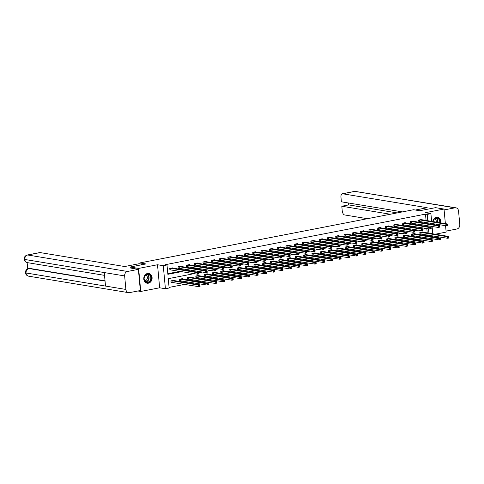 <?xml version="1.0" encoding="UTF-8"?>
<svg xmlns="http://www.w3.org/2000/svg" width="484" height="484" viewBox="0 0 484 484"><rect width="100%" height="100%" fill="white"/><g stroke="black" fill="none" stroke-linecap="round" stroke-linejoin="round"><path stroke-width="0.73" d="M148.382 283.194A4.943 4.15 99.4 0 0 152.103 278.27A4.943 4.15 99.4 0 0 148.739 273.46A4.943 4.15 99.4 0 0 147.481 273.484A4.943 4.15 99.4 0 0 143.766 278.403A4.943 4.15 99.4 0 0 147.13 283.213A4.943 4.15 99.4 0 0 148.382 283.194M439.411 225.889A4.943 4.15 99.4 0 0 440.246 224.8M440.93 222.9A4.943 4.15 99.4 0 0 437.651 217.304A4.943 4.15 99.4 0 0 436.393 217.322A4.943 4.15 99.4 0 0 432.744 221.551M194.151 273.648L168.269 278.681L169.134 288.016L165.413 288.742L163.277 265.704L166.998 264.978L167.863 274.319L181.796 271.609M137.94 290.993L140.759 291.459L159.641 287.792L165.413 288.742M435.219 234.226L446.157 232.096L445.564 225.677M432.968 235.865L433.047 236.718L432.696 236.791M169.079 287.417L184.785 284.368M190.381 283.279L193.08 282.753M198.676 281.664L201.38 281.143M206.977 280.054L209.675 279.528M215.271 278.439L217.975 277.913M223.572 276.83L226.27 276.303M231.866 275.214L234.571 274.688M240.167 273.605L242.865 273.079M248.461 271.99L251.16 271.464M256.756 270.374L259.46 269.854M265.057 268.765L267.755 268.239M273.351 267.15L276.055 266.623M281.652 265.541L284.35 265.014M289.946 263.925L292.651 263.399M298.247 262.316L300.945 261.79M306.541 260.701L309.24 260.174M314.836 259.085L317.54 258.565M323.137 257.476L325.835 256.95M331.431 255.861L334.135 255.334M339.732 254.251L342.43 253.725M348.026 252.636L350.731 252.11M356.327 251.027L359.025 250.5M364.621 249.411L367.32 248.885M372.916 247.796L375.62 247.276M381.217 246.187L383.915 245.66M389.511 244.571L392.215 244.045M397.812 242.962L400.51 242.436M406.106 241.347L408.811 240.82M414.407 239.737L417.105 239.211M422.701 238.122L425.4 237.596M432.781 223.572A4.943 4.15 99.4 0 0 433.095 224.594M130.226 268.015L130.129 267.023L138.624 268.42L140.759 291.459M445.371 223.632L444.022 209.058L425.14 212.73L430.911 213.68L431.625 221.369M130.129 267.023L145.98 263.943L139.87 262.933L413.566 209.729L419.682 210.74L435.527 207.66L444.022 209.058M139.87 262.933L139.955 263.883M427.517 235.932L427.42 234.952M427.233 232.907L426.827 228.551M423.052 232.217L423.022 231.878L419.834 232.501L419.979 234.056L420.838 233.887M414.758 233.832L414.727 233.494L411.533 234.111L411.678 235.666L412.537 235.502M406.463 235.442L406.427 235.103L403.239 235.726L403.384 237.281L404.243 237.112M398.163 237.057L398.132 236.718L394.938 237.335L395.083 238.896L395.948 238.727M389.868 238.666L389.832 238.328L386.643 238.951L386.789 240.506L387.648 240.336M381.567 240.282L381.537 239.943L378.349 240.56L378.488 242.121L379.353 241.952M373.273 241.897L373.243 241.552L370.048 242.175L370.193 243.73L371.053 243.567M364.972 243.506L364.942 243.168L361.754 243.791L361.899 245.346L362.758 245.176M356.678 245.122L356.647 244.783L353.453 245.4L353.598 246.955L354.457 246.792M348.383 246.731L348.347 246.392L345.159 247.015L345.304 248.57L346.163 248.401M340.083 248.346L340.052 248.008L336.858 248.625L337.003 250.186L337.868 250.016M331.788 249.956L331.752 249.617L328.563 250.24L328.709 251.795L329.568 251.626M323.487 251.571L323.457 251.232L320.269 251.849L320.408 253.41L321.273 253.241M315.193 253.186L315.163 252.842L311.968 253.465L312.113 255.02L312.973 254.856M306.892 254.796L306.862 254.457L303.674 255.08L303.819 256.635L304.678 256.466M298.598 256.411L298.567 256.072L295.373 256.689L295.518 258.244L296.377 258.081M290.303 258.02L290.267 257.682L287.079 258.305L287.224 259.86L288.083 259.69M282.003 259.636L281.972 259.297L278.778 259.914L278.923 261.475L279.788 261.306M273.708 261.245L273.672 260.906L270.483 261.529L270.629 263.084L271.488 262.915M265.407 262.86L265.377 262.522L262.189 263.139L262.328 264.7L263.193 264.53M257.113 264.476L257.083 264.131L253.888 264.754L254.033 266.309L254.893 266.146M248.812 266.085L248.782 265.746L245.594 266.369L245.739 267.924L246.598 267.755M240.518 267.7L240.487 267.362L237.293 267.979L237.438 269.534L238.297 269.37M232.217 269.31L232.187 268.971L228.999 269.594L229.144 271.149L230.003 270.979M223.923 270.925L223.892 270.586L220.698 271.203L220.843 272.764L221.708 272.595M215.628 272.534L215.592 272.196L212.403 272.819L212.549 274.374L213.408 274.21M207.327 274.15L207.297 273.811L204.109 274.428L204.248 275.989L205.113 275.82M199.033 275.765L199.003 275.42L195.808 276.043L195.953 277.598L196.813 277.435M190.732 277.374L190.702 277.036L187.514 277.659L187.659 279.214L188.518 279.044M182.438 278.99L182.407 278.651L179.213 279.268L179.358 280.823L180.217 280.659M174.137 280.599L174.107 280.26L170.919 280.883L171.064 282.438L171.923 282.269M426.077 220.456L425.49 214.128L165.298 264.7L166.998 264.978M167.809 273.72L180.102 271.33M185.699 270.241L188.397 269.721M193.993 268.632L196.698 268.106M202.294 267.017L204.992 266.49M210.588 265.407L213.287 264.881M218.883 263.792L221.587 263.266M227.184 262.177L229.882 261.656M235.478 260.567L238.182 260.041M243.779 258.952L246.477 258.432M252.073 257.343L254.778 256.816M260.374 255.727L263.072 255.201M268.668 254.118L271.367 253.592M276.963 252.503L279.667 251.976M285.264 250.887L287.962 250.367M293.558 249.278L296.262 248.752M301.859 247.663L304.557 247.142M310.153 246.053L312.858 245.527M318.454 244.438L321.152 243.912M326.748 242.829L329.447 242.302M335.043 241.213L337.747 240.687M343.344 239.598L346.042 239.078M351.638 237.989L354.342 237.463M359.939 236.373L362.637 235.853M368.233 234.764L370.938 234.238M376.534 233.149L379.232 232.623M384.828 231.54L387.527 231.013M393.123 229.924L395.827 229.398M401.424 228.309L404.122 227.789M409.718 226.7L412.422 226.173M418.019 225.084L420.717 224.564M426.313 223.475L426.265 222.495M421.897 219.766L421.866 219.427L418.678 220.045L418.823 221.599L419.682 221.436M413.602 221.376L413.572 221.037L410.378 221.66L410.523 223.215L411.382 223.045M405.308 222.991L405.271 222.652L402.083 223.269L402.228 224.83L403.087 224.661M397.007 224.6L396.977 224.261L393.782 224.885L393.928 226.439L394.793 226.27M388.712 226.216L388.676 225.877L385.488 226.494L385.633 228.055L386.492 227.885M380.412 227.831L380.382 227.486L377.193 228.109L377.332 229.664L378.198 229.501M372.117 229.44L372.087 229.101L368.893 229.725L369.038 231.279L369.897 231.11M363.817 231.056L363.786 230.717L360.598 231.334L360.743 232.889L361.602 232.725M355.522 232.665L355.492 232.326L352.298 232.949L352.443 234.504L353.302 234.335M347.228 234.28L347.191 233.941L344.003 234.558L344.148 236.119L345.007 235.95M338.927 235.889L338.897 235.551L335.702 236.174L335.848 237.729L336.713 237.559M330.632 237.505L330.596 237.166L327.408 237.783L327.553 239.344L328.412 239.175M322.332 239.12L322.302 238.775L319.113 239.398L319.252 240.953L320.118 240.79M314.037 240.729L314.007 240.391L310.813 241.014L310.958 242.569L311.817 242.399M305.737 242.345L305.707 242.006L302.518 242.623L302.663 244.178L303.522 244.015M297.442 243.954L297.412 243.615L294.218 244.238L294.363 245.793L295.222 245.624M289.148 245.569L289.111 245.231L285.923 245.848L286.068 247.409L286.927 247.239M280.847 247.179L280.817 246.84L277.622 247.463L277.768 249.018L278.633 248.849M272.553 248.794L272.516 248.455L269.328 249.072L269.473 250.633L270.332 250.464M264.252 250.409L264.222 250.065L261.033 250.688L261.172 252.243L262.038 252.079M255.957 252.019L255.927 251.68L252.733 252.303L252.878 253.858L253.737 253.689M247.657 253.634L247.626 253.295L244.438 253.912L244.583 255.467L245.442 255.304M239.362 255.243L239.332 254.905L236.138 255.528L236.283 257.083L237.142 256.913M231.068 256.859L231.031 256.52L227.843 257.137L227.988 258.698L228.847 258.529M222.767 258.468L222.737 258.129L219.542 258.752L219.688 260.307L220.553 260.138M214.472 260.083L214.436 259.745L211.248 260.362L211.393 261.923L212.252 261.753M206.172 261.699L206.142 261.354L202.953 261.977L203.092 263.532L203.958 263.369M197.877 263.308L197.847 262.969L194.653 263.592L194.798 265.147L195.657 264.978M189.577 264.923L189.547 264.585L186.358 265.202L186.503 266.757L187.362 266.593M181.282 266.533L181.252 266.194L178.058 266.817L178.203 268.372L179.062 268.203M172.988 268.148L172.951 267.809L169.763 268.426L169.908 269.987L170.767 269.818M159.641 287.792L157.506 264.748L138.624 268.42M157.506 264.748L163.277 265.704M425.49 214.128L427.19 214.406L430.911 213.68M426.471 228.49L422.828 229.198M418.17 230.106L414.528 230.814M409.875 231.715L406.233 232.423M401.581 233.33L397.939 234.038M393.28 234.94L389.638 235.647M384.986 236.555L381.344 237.263M376.685 238.164L373.043 238.872M368.391 239.78L364.748 240.487M360.09 241.395L356.448 242.103M351.795 243.004L348.153 243.712M343.501 244.62L339.859 245.327M335.2 246.229L331.558 246.937M326.906 247.844L323.264 248.552M318.605 249.454L314.963 250.161M310.311 251.069L306.668 251.777M302.01 252.684L298.368 253.392M293.715 254.294L290.073 255.001M285.421 255.909L281.779 256.617M277.12 257.518L273.478 258.226M268.826 259.134L265.184 259.841M260.525 260.743L256.883 261.451M252.231 262.358L248.588 263.066M243.93 263.974L240.288 264.681M235.635 265.583L231.993 266.291M227.341 267.198L223.699 267.906M219.04 268.808L215.398 269.515M210.746 270.423L207.104 271.131M202.445 272.032L198.803 272.74M429.211 236.216L429.12 235.23M428.933 233.185L428.528 228.829M431.813 223.408L431.903 224.394M432.097 226.439L432.781 233.82M428.013 223.753L427.965 222.773M427.777 220.734L427.19 214.406M187.393 270.526L190.097 269.999M195.693 268.91L198.392 268.384M203.988 267.295L206.692 266.775M212.288 265.686L214.987 265.159M220.583 264.07L223.287 263.55M228.884 262.461L231.582 261.935M237.178 260.846L239.876 260.319M245.473 259.236L248.177 258.71M253.773 257.621L256.472 257.095M262.068 256.006L264.772 255.485M270.368 254.396L273.067 253.87M278.663 252.781L281.367 252.261M286.964 251.172L289.662 250.645M295.258 249.556L297.956 249.03M303.553 247.947L306.257 247.421M311.853 246.332L314.552 245.805M320.148 244.716L322.852 244.196M328.448 243.107L331.147 242.581M336.743 241.492L339.447 240.971M345.044 239.882L347.742 239.356M353.338 238.267L356.036 237.741M361.633 236.658L364.337 236.131M369.933 235.042L372.632 234.516M378.228 233.427L380.932 232.907M386.528 231.818L389.227 231.292M394.823 230.202L397.527 229.682M403.124 228.593L405.822 228.067M411.418 226.978L414.116 226.452M419.713 225.369L422.417 224.842M426.356 223.463L428.056 223.747M447.815 225.254L447.754 224.63L447.222 224.733L447.283 225.356L447.815 225.568L446.484 225.828L446.339 224.273L419.537 219.875M447.222 224.733L446.339 224.273L447.67 224.013L421.007 219.591M447.283 225.356L446.484 225.828L418.805 221.412M447.754 224.63L447.67 224.013M448.971 237.711L448.91 237.087L448.378 237.19L448.438 237.813L448.971 238.025L447.639 238.285L447.494 236.724L448.825 236.47L422.163 232.048M419.961 233.863L447.639 238.285L448.438 237.813M420.693 232.332L447.494 236.724L448.378 237.19M448.825 236.47L448.91 237.087M433.023 221.599A4.277 3.594 -80.6 0 1 434.438 218.847A4.277 3.594 -80.6 0 1 438.528 218.429A4.277 3.594 -80.6 0 1 440.107 222.767M439.363 224.655A4.277 3.594 -80.6 0 1 438.704 225.429A4.277 3.594 -80.6 0 1 438.625 225.502M438.068 225.411A3.963 3.327 99.4 0 0 438.377 225.157A3.963 3.327 99.4 0 0 438.891 224.576M439.678 222.694A3.963 3.327 99.4 0 0 437.046 218.199A3.963 3.327 99.4 0 0 434.426 219.058A3.963 3.327 99.4 0 0 433.113 221.612M436.253 222.132A2.819 2.366 99.4 0 0 434.553 218.949M439.315 225.617A4.913 4.126 99.4 0 0 439.95 224.751M440.634 222.852A4.913 4.126 99.4 0 0 437.373 217.292A4.913 4.126 99.4 0 0 437.113 217.256M433.549 224.667A4.277 3.594 -80.6 0 1 433.126 223.626M433.259 223.65A3.963 3.327 99.4 0 0 433.767 224.703M433.634 224.503A2.819 2.366 99.4 0 0 435.213 223.971M145.527 275.003A4.277 3.594 -80.6 0 1 150.578 275.59A4.277 3.594 -80.6 0 1 149.798 281.585A4.277 3.594 -80.6 0 1 144.746 280.998A4.277 3.594 -80.6 0 1 145.527 275.003M149.465 281.313A3.963 3.327 99.4 0 0 150.754 277.193A3.963 3.327 99.4 0 0 148.134 274.355A3.963 3.327 99.4 0 0 145.521 275.221A3.963 3.327 99.4 0 0 144.226 279.341A3.963 3.327 99.4 0 0 146.846 282.172A3.963 3.327 99.4 0 0 149.465 281.313M144.722 280.659A2.819 2.366 99.4 0 0 146.422 280.024A2.819 2.366 99.4 0 0 147.354 277.193A2.819 2.366 99.4 0 0 145.642 275.112M146.604 283.086A4.913 4.126 99.4 0 0 146.864 283.14A4.913 4.126 99.4 0 0 150.113 282.069A4.913 4.126 99.4 0 0 151.71 276.963A4.913 4.126 99.4 0 0 148.461 273.448A4.913 4.126 99.4 0 0 148.201 273.418M415.363 210.026L427.221 207.727L342.654 193.781A3.799 1.972 -101 0 0 342.279 193.788A3.799 1.972 -101 0 0 340.966 197.182L341.395 201.822L402.464 211.889M455.91 207.811A3.896 3.273 99.4 0 0 454.918 207.83L355.075 191.368A3.799 1.972 -101 0 0 354.699 191.374L455.91 207.811A3.896 3.273 99.4 0 1 458.548 211.024L459.8 224.534A3.896 3.273 99.4 0 1 456.884 228.999L446.066 231.104M454.918 207.83L444.1 209.935M348.492 202.99L348.668 204.907L341.807 206.238L342.236 210.879A3.799 1.972 -101 0 0 344.62 214.95L367.392 218.707M341.807 206.238L390.346 214.243M348.668 204.907L397.207 212.912M143.367 264.445L139.053 263.738L124.69 266.527L40.13 252.588L27.709 255.001L127.552 271.464L138.382 269.358L130.22 267.954M127.552 271.464A3.896 3.273 99.4 0 0 124.642 275.928L104.266 272.565L105.518 286.08L125.894 289.438L124.642 275.928M125.894 289.438A3.896 3.273 99.4 0 0 128.532 292.651A3.896 3.273 99.4 0 0 129.518 292.632L140.342 290.527L138.382 269.358M27.14 262.582L27.715 268.826M27.334 255.001C25.186 255.643 24.146 257.04 24.2 259.188L24.793 259.466A3.896 3.273 99.4 0 1 27.709 255.001A3.799 1.972 -101 0 0 27.334 255.001L39.748 252.588A3.799 1.972 79 0 1 40.13 252.588M29.687 268.402L29.306 268.408A3.799 1.972 79 0 1 29.687 268.402L105.028 280.823M105.052 281.089L28.967 268.541A3.896 3.273 99.4 0 0 26.051 272.976L25.452 272.704C25.719 274.567 26.795 275.723 28.683 276.189L128.532 292.651M439.52 226.869L439.46 226.246L438.928 226.349L438.988 226.972L439.52 227.184L438.189 227.444L438.044 225.883L411.243 221.49M438.928 226.349L438.044 225.883L439.375 225.629L412.707 221.206M438.988 226.972L438.189 227.444L410.505 223.027M439.46 226.246L439.375 225.629M431.22 228.478L431.165 227.855L430.633 227.958L430.687 228.581L431.22 228.799L429.889 229.053L429.75 227.498L402.942 223.106M430.633 227.958L429.75 227.498L431.075 227.238L404.412 222.815M430.687 228.581L429.889 229.053L402.21 224.637M431.165 227.855L431.075 227.238M440.67 239.32L440.615 238.697L440.083 238.8L440.144 239.423L440.676 239.634L439.345 239.895L439.2 238.34L440.531 238.08L413.862 233.657M411.66 235.478L439.345 239.895L440.144 239.423M412.398 233.941L440.083 238.8M440.531 238.08L440.615 238.697M432.375 240.935L432.315 240.312L431.788 240.415L431.843 241.038L432.375 241.25L431.044 241.51L430.905 239.949L432.23 239.695L405.568 235.272M403.366 237.093L431.044 241.51L431.843 241.038M404.098 235.557L430.905 239.949L431.788 240.415M432.23 239.695L432.315 240.312M422.925 230.094L422.865 229.47L422.332 229.573L422.393 230.196L422.925 230.408L421.594 230.668L421.449 229.113L394.648 224.715M422.332 229.573L421.449 229.113L422.78 228.853L396.118 224.431M422.393 230.196L421.594 230.668L393.909 226.252M422.865 229.47L422.78 228.853M414.625 231.703L414.57 231.08L414.038 231.189L414.092 231.806L414.625 232.024L413.3 232.278L413.154 230.723L386.347 226.331M414.038 231.189L413.154 230.723L414.479 230.463L387.817 226.046M414.092 231.806L413.3 232.278L385.615 227.861M414.57 231.08L414.479 230.463M406.33 233.318L406.27 232.695L405.737 232.798L405.798 233.421L406.33 233.633L404.999 233.893L404.854 232.338L378.052 227.94M405.737 232.798L404.854 232.338L406.185 232.078L379.523 227.655M405.798 233.421L404.999 233.893L377.32 229.476M406.27 232.695L406.185 232.078M424.081 242.544L424.02 241.921L423.488 242.024L423.548 242.647L424.081 242.865L422.75 243.119L422.605 241.564L423.936 241.304L397.273 236.882M395.065 238.703L422.75 243.119L423.548 242.647M395.803 237.172L423.488 242.024M423.936 241.304L424.02 241.921M415.78 244.16L415.726 243.537L415.193 243.64L415.248 244.263L415.78 244.474L414.455 244.735L414.31 243.18L415.635 242.92L388.973 238.497M386.77 240.318L414.455 244.735L415.248 244.263M387.502 238.781L415.193 243.64M415.635 242.92L415.726 243.537M407.486 245.769L407.425 245.146L406.893 245.255L406.953 245.872L407.486 246.09L406.155 246.344L406.009 244.789L407.34 244.529L380.678 240.112M378.476 241.927L406.155 246.344L406.953 245.872M379.208 240.397L406.009 244.789L406.893 245.255M407.34 244.529L407.425 245.146M398.029 234.928L397.975 234.31L397.443 234.413L397.497 235.036L398.029 235.248L396.705 235.508L396.559 233.947L369.752 229.555M397.443 234.413L396.559 233.947L397.89 233.693L371.222 229.271M397.497 235.036L396.705 235.508L369.02 231.086M397.975 234.31L397.89 233.693M399.185 247.384L399.131 246.761L398.598 246.864L398.653 247.487L399.185 247.699L397.86 247.959L397.715 246.404L399.046 246.144L372.377 241.722M370.175 243.543L397.86 247.959L398.653 247.487M370.907 242.006L398.598 246.864M399.046 246.144L399.131 246.761M389.735 236.543L389.674 235.92L389.142 236.023L389.203 236.646L389.735 236.857L388.404 237.118L388.259 235.563L361.457 231.164M389.142 236.023L388.259 235.563L389.59 235.303L362.927 230.88M389.203 236.646L388.404 237.118L360.725 232.701M389.674 235.92L389.59 235.303M390.89 249L390.83 248.377L390.298 248.48L390.358 249.103L390.89 249.314L389.559 249.575L389.414 248.014L390.745 247.76L364.083 243.337M361.881 245.152L389.559 249.575L390.358 249.103M362.613 243.621L389.414 248.014L390.298 248.48M390.745 247.76L390.83 248.377M381.434 238.158L381.38 237.535L380.847 237.638L380.908 238.261L381.44 238.473L380.109 238.733L379.964 237.172L353.163 232.78M380.847 237.638L379.964 237.172L381.295 236.918L354.627 232.495M380.908 238.261L380.109 238.733L352.425 234.316M381.38 237.535L381.295 236.918M382.59 250.609L382.535 249.986L382.003 250.089L382.064 250.712L382.596 250.924L381.265 251.184L381.12 249.629L382.451 249.369L355.782 244.946M353.58 246.767L381.265 251.184L382.064 250.712M354.318 245.231L382.003 250.089M382.451 249.369L382.535 249.986M373.14 239.768L373.085 239.144L372.553 239.247L372.607 239.87L373.14 240.088L371.809 240.342L371.67 238.787L344.862 234.395M372.553 239.247L371.67 238.787L372.995 238.527L346.332 234.105M372.607 239.87L371.809 240.342L344.13 235.926M373.085 239.144L372.995 238.527M374.295 252.224L374.235 251.601L373.709 251.704L373.763 252.327L374.295 252.539L372.964 252.799L372.819 251.238L374.15 250.984L347.488 246.562M345.286 248.383L372.964 252.799L373.763 252.327M346.018 246.846L372.819 251.238L373.709 251.704M374.15 250.984L374.235 251.601M364.845 241.383L364.785 240.76L364.252 240.863L364.313 241.486L364.845 241.697L363.514 241.958L363.369 240.403L336.568 236.004M364.252 240.863L363.369 240.403L364.7 240.143L338.038 235.72M364.313 241.486L363.514 241.958L335.829 237.541M364.785 240.76L364.7 240.143M366.001 253.834L365.94 253.211L365.408 253.313L365.468 253.937L366.001 254.154L364.67 254.409L364.525 252.854L365.856 252.594L339.193 248.171M336.985 249.992L364.67 254.409L365.468 253.937M337.723 248.461L365.408 253.313M365.856 252.594L365.94 253.211M356.545 242.992L356.49 242.369L355.958 242.478L356.012 243.095L356.545 243.313L355.22 243.567L355.075 242.012L328.267 237.62M355.958 242.478L355.075 242.012L356.399 241.752L329.737 237.335M356.012 243.095L355.22 243.567L327.535 239.15M356.49 242.369L356.399 241.752M357.7 255.449L357.646 254.826L357.113 254.929L357.168 255.552L357.7 255.764L356.375 256.024L356.23 254.469L357.555 254.209L330.893 249.786M328.69 251.607L356.375 256.024L357.168 255.552M329.423 250.071L357.113 254.929M357.555 254.209L357.646 254.826M348.25 244.608L348.19 243.984L347.657 244.087L347.718 244.71L348.25 244.922L346.919 245.182L346.774 243.627L319.972 239.229M347.657 244.087L346.774 243.627L348.105 243.367L321.443 238.945M347.718 244.71L346.919 245.182L319.24 240.766M348.19 243.984L348.105 243.367M349.406 257.058L349.345 256.435L348.813 256.544L348.873 257.161L349.406 257.379L348.075 257.633L347.929 256.078L349.26 255.818L322.598 251.402M320.39 253.217L348.075 257.633L348.873 257.161M321.128 251.686L347.929 256.078L348.813 256.544M349.26 255.818L349.345 256.435M339.95 246.217L339.895 245.6L339.363 245.703L339.417 246.326L339.95 246.537L338.625 246.798L338.479 245.237L311.672 240.844M339.363 245.703L338.479 245.237L339.81 244.983L313.142 240.56M339.417 246.326L338.625 246.798L310.94 242.375M339.895 245.6L339.81 244.983M341.105 258.674L341.051 258.051L340.518 258.154L340.573 258.777L341.105 258.988L339.78 259.249L339.635 257.694L340.966 257.434L314.298 253.011M312.095 254.832L339.78 259.249L340.573 258.777M312.827 253.295L340.518 258.154M340.966 257.434L341.051 258.051M331.655 247.832L331.594 247.209L331.062 247.312L331.123 247.935L331.655 248.147L330.324 248.407L330.179 246.852L303.377 242.454M331.062 247.312L330.179 246.852L331.51 246.592L304.866 242.188M331.123 247.935L330.324 248.407L302.645 243.99M331.594 247.209L331.51 246.592M332.81 260.289L332.75 259.666L332.218 259.769L332.278 260.392L332.81 260.604L331.479 260.864L331.334 259.303L332.665 259.049L306.003 254.626M303.801 256.441L331.479 260.864L332.278 260.392M304.533 254.911L331.334 259.303L332.218 259.769M332.665 259.049L332.75 259.666M323.354 249.448L323.3 248.824L322.767 248.927L322.828 249.55L323.36 249.762L322.029 250.022L321.884 248.461L295.083 244.069M322.767 248.927L321.884 248.461L323.215 248.207L296.547 243.785M322.828 249.55L322.029 250.022L294.345 245.606M323.3 248.824L323.215 248.207M324.51 261.898L324.455 261.275L323.923 261.378L323.984 262.001L324.516 262.213L323.185 262.473L323.04 260.918L324.371 260.658L297.702 256.236M295.5 258.057L323.185 262.473L323.984 262.001M296.238 256.52L323.923 261.378M324.371 260.658L324.455 261.275M315.06 251.057L315.005 250.434L314.473 250.537L314.527 251.16L315.06 251.377L313.729 251.632L313.59 250.077L286.782 245.684M314.473 250.537L313.59 250.077L314.915 249.817L288.252 245.394M314.527 251.16L313.729 251.632L286.05 247.215M315.005 250.434L314.915 249.817M316.215 263.514L316.155 262.891L315.629 262.993L315.683 263.617L316.215 263.828L314.884 264.089L314.739 262.528L316.07 262.274L289.408 257.851M287.206 259.672L314.884 264.089L315.683 263.617M287.938 258.135L314.739 262.528L315.629 262.993M316.07 262.274L316.155 262.891M306.765 252.672L306.705 252.049L306.172 252.152L306.233 252.775L306.765 252.987L305.434 253.247L305.289 251.692L278.488 247.294M306.172 252.152L305.289 251.692L306.62 251.432L279.976 247.022M306.233 252.775L305.434 253.247L277.749 248.83M306.705 252.049L306.62 251.432M307.921 265.123L307.86 264.5L307.328 264.603L307.388 265.226L307.921 265.444L306.59 265.698L306.445 264.143L307.776 263.883L281.113 259.46M278.905 261.281L306.59 265.698L307.388 265.226M279.643 259.751L307.328 264.603M307.776 263.883L307.86 264.5M298.465 254.281L298.41 253.658L297.878 253.767L297.932 254.384L298.465 254.602L297.14 254.856L296.994 253.301L270.187 248.909M297.878 253.767L296.994 253.301L298.319 253.041L271.657 248.625M297.932 254.384L297.14 254.856L269.455 250.44M298.41 253.658L298.319 253.041M299.62 266.738L299.566 266.115L299.033 266.218L299.088 266.841L299.62 267.053L298.289 267.313L298.15 265.758L299.475 265.498L272.813 261.076M270.61 262.897L298.289 267.313L299.088 266.841M271.342 261.36L299.033 266.218M299.475 265.498L299.566 266.115M290.17 255.897L290.11 255.274L289.577 255.377L289.638 256L290.17 256.211L288.839 256.472L288.694 254.917L261.892 250.518M289.577 255.377L288.694 254.917L290.025 254.657L263.363 250.234M289.638 256L288.839 256.472L261.16 252.055M290.11 255.274L290.025 254.657M291.326 268.348L291.265 267.725L290.733 267.833L290.793 268.451L291.326 268.668L289.995 268.923L289.849 267.368L291.18 267.108L264.518 262.691M262.31 264.506L289.995 268.923L290.793 268.451M263.048 262.975L289.849 267.368L290.733 267.833M291.18 267.108L291.265 267.725M281.869 257.512L281.815 256.889L281.283 256.992L281.337 257.615L281.869 257.827L280.545 258.087L280.399 256.526L253.592 252.134M281.283 256.992L280.399 256.526L281.73 256.272L255.08 251.862M281.337 257.615L280.545 258.087L252.86 253.664M281.815 256.889L281.73 256.272M283.025 269.963L282.971 269.34L282.438 269.443L282.493 270.066L283.025 270.278L281.7 270.538L281.555 268.983L282.886 268.723L256.217 264.3M254.015 266.121L281.7 270.538L282.493 270.066M254.747 264.585L282.438 269.443M282.886 268.723L282.971 269.34M273.575 259.122L273.514 258.498L272.982 258.601L273.043 259.224L273.575 259.436L272.244 259.696L272.099 258.141L245.297 253.743M272.982 258.601L272.099 258.141L273.43 257.881L246.786 253.477M273.043 259.224L272.244 259.696L244.565 255.28M273.514 258.498L273.43 257.881M274.731 271.578L274.67 270.955L274.138 271.058L274.198 271.681L274.731 271.893L273.399 272.153L273.254 270.592L274.585 270.338L247.923 265.916M245.721 267.731L273.399 272.153L274.198 271.681M246.453 266.2L273.254 270.592L274.138 271.058M274.585 270.338L274.67 270.955M265.274 260.737L265.22 260.114L264.688 260.217L264.748 260.84L265.28 261.051L263.949 261.312L263.804 259.751L237.003 255.358M264.688 260.217L263.804 259.751L265.135 259.497L238.467 255.074M264.748 260.84L263.949 261.312L236.265 256.895M265.22 260.114L265.135 259.497M266.43 273.188L266.375 272.565L265.843 272.667L265.904 273.291L266.436 273.502L265.105 273.762L264.96 272.208L266.291 271.947L239.622 267.525M237.42 269.346L265.105 273.762L265.904 273.291M238.158 267.809L265.843 272.667M266.291 271.947L266.375 272.565M256.98 262.346L256.925 261.723L256.393 261.826L256.447 262.449L256.98 262.667L255.649 262.921L255.51 261.366L228.702 256.974M256.393 261.826L255.51 261.366L256.835 261.106L230.172 256.683M256.447 262.449L255.649 262.921L227.97 258.504M256.925 261.723L256.835 261.106M258.135 274.803L258.075 274.18L257.548 274.283L257.603 274.906L258.135 275.118L256.804 275.378L256.659 273.817L257.99 273.563L231.328 269.14M229.126 270.961L256.804 275.378L257.603 274.906M229.858 269.425L256.659 273.817L257.548 274.283M257.99 273.563L258.075 274.18M248.685 263.962L248.625 263.338L248.092 263.441L248.153 264.064L248.685 264.276L247.354 264.536L247.209 262.981L220.408 258.583M248.092 263.441L247.209 262.981L248.54 262.721L221.896 258.311M248.153 264.064L247.354 264.536L219.669 260.12M248.625 263.338L248.54 262.721M249.841 276.412L249.78 275.789L249.248 275.892L249.308 276.515L249.841 276.733L248.51 276.987L248.365 275.432L249.696 275.172L223.033 270.75M220.825 272.571L248.51 276.987L249.308 276.515M221.563 271.04L249.248 275.892M249.696 275.172L249.78 275.789M240.385 265.571L240.33 264.948L239.798 265.057L239.852 265.674L240.385 265.891L239.06 266.146L238.914 264.591L212.107 260.198M239.798 265.057L238.914 264.591L240.239 264.331L213.577 259.914M239.852 265.674L239.06 266.146L211.375 261.729M240.33 264.948L240.239 264.331M241.54 278.028L241.486 277.405L240.953 277.507L241.008 278.131L241.54 278.342L240.209 278.602L240.07 277.048L241.395 276.787L214.733 272.365M212.53 274.186L240.209 278.602L241.008 278.131M213.262 272.649L240.953 277.507M241.395 276.787L241.486 277.405M232.09 267.186L232.03 266.563L231.497 266.666L231.558 267.289L232.09 267.501L230.759 267.761L230.614 266.206L203.812 261.808M231.497 266.666L230.614 266.206L231.945 265.946L205.283 261.523M231.558 267.289L230.759 267.761L203.08 263.344M232.03 266.563L231.945 265.946M233.246 279.637L233.185 279.014L232.653 279.123L232.713 279.74L233.246 279.958L231.915 280.212L231.769 278.657L233.1 278.397L206.438 273.98M204.23 275.795L231.915 280.212L232.713 279.74M204.968 274.265L231.769 278.657L232.653 279.123M233.1 278.397L233.185 279.014M223.789 268.801L223.735 268.178L223.203 268.281L223.257 268.904L223.789 269.116L222.465 269.376L222.319 267.815L195.512 263.423M223.203 268.281L222.319 267.815L223.65 267.561L197 263.151M223.257 268.904L222.465 269.376L194.78 264.954M223.735 268.178L223.65 267.561M224.945 281.252L224.891 280.629L224.358 280.732L224.413 281.355L224.945 281.567L223.62 281.827L223.475 280.272L224.806 280.012L198.137 275.59M195.935 277.411L223.62 281.827L224.413 281.355M196.667 275.874L224.358 280.732M224.806 280.012L224.891 280.629M215.495 270.411L215.434 269.788L214.902 269.891L214.963 270.514L215.495 270.725L214.164 270.986L214.019 269.431L187.217 265.032M214.902 269.891L214.019 269.431L215.35 269.171L188.687 264.748M214.963 270.514L214.164 270.986L186.485 266.569M215.434 269.788L215.35 269.171M216.65 282.868L216.59 282.245L216.058 282.347L216.118 282.971L216.65 283.182L215.319 283.442L215.174 281.882L216.505 281.627L189.843 277.205M187.641 279.02L215.319 283.442L216.118 282.971M188.373 277.489L215.174 281.882L216.058 282.347M216.505 281.627L216.59 282.245M207.194 272.026L207.14 271.403L206.607 271.506L206.668 272.129L207.2 272.341L205.869 272.601L205.724 271.04L178.923 266.648M206.607 271.506L205.724 271.04L207.055 270.786L180.387 266.363M206.668 272.129L205.869 272.601L178.185 268.184M207.14 271.403L207.055 270.786M208.35 284.477L208.295 283.854L207.763 283.957L207.824 284.58L208.356 284.792L207.025 285.052L206.88 283.497L208.211 283.237L181.542 278.814M179.34 280.635L207.025 285.052L207.824 284.58M180.078 279.099L207.763 283.957M208.211 283.237L208.295 283.854M198.9 273.635L198.839 273.012L198.313 273.115L198.367 273.738L198.9 273.956L197.569 274.21L197.43 272.655L170.622 268.263M198.313 273.115L197.43 272.655L198.755 272.395L172.092 267.973M198.367 273.738L197.569 274.21L169.89 269.794M198.839 273.012L198.755 272.395M200.055 286.092L199.995 285.469L199.468 285.572L199.523 286.195L200.055 286.407L198.724 286.667L198.579 285.106L199.91 284.852L173.248 280.43M171.046 282.251L198.724 286.667L199.523 286.195M171.778 280.714L198.579 285.106L199.468 285.572M199.91 284.852L199.995 285.469M419.785 219.893L419.93 221.448M419.616 219.881L419.761 221.436M420.917 233.893L420.771 232.332M421.086 233.905L420.941 232.344M436.138 218.199A3.963 3.327 -80.6 0 1 437.905 222.404M437.119 224.286A3.963 3.327 -80.6 0 1 436.61 224.866A3.963 3.327 -80.6 0 1 436.302 225.121M435.963 225.066A3.83 3.219 99.4 0 0 436.374 224.733A3.83 3.219 99.4 0 0 436.828 224.237M437.633 222.356A3.83 3.219 99.4 0 0 435.86 218.26M147.227 274.355A3.963 3.327 -80.6 0 1 147.699 281.022A3.963 3.327 -80.6 0 1 145.987 281.882M145.738 281.736A3.83 3.219 99.4 0 0 147.463 280.895A3.83 3.219 99.4 0 0 146.948 274.416M356.067 191.349A3.896 3.273 99.4 0 0 355.075 191.368L342.654 193.781M24.2 259.194C24.472 261.039 25.549 262.189 27.431 262.643A3.896 3.273 99.4 0 1 24.793 259.466L104.266 272.565M105.518 286.08L26.051 272.976A3.896 3.273 99.4 0 0 28.683 276.189M411.485 221.509L411.63 223.063M411.321 221.49L411.467 223.051M403.19 223.118L403.335 224.673M403.027 223.106L403.166 224.661M412.622 235.502L412.477 233.947M412.785 235.514L412.64 233.96M404.321 237.118L404.182 235.557M404.491 237.13L404.346 235.575M394.89 224.733L395.035 226.288M394.726 224.721L394.871 226.276M386.595 226.343L386.74 227.903M386.432 226.331L386.577 227.885M378.3 227.958L378.44 229.513M378.131 227.946L378.276 229.501M396.027 238.727L395.882 237.172M396.19 238.739L396.045 237.184M387.732 240.342L387.587 238.787M387.896 240.354L387.751 238.8M379.432 241.952L379.287 240.397M379.595 241.97L379.456 240.409M370 229.567L370.145 231.128M369.836 229.555L369.982 231.116M371.137 243.567L370.992 242.012M371.301 243.579L371.155 242.024M361.705 231.183L361.851 232.737M361.536 231.171L361.681 232.725M362.837 245.182L362.691 243.621M363.006 245.194L362.861 243.633M353.405 232.798L353.55 234.353M353.241 232.78L353.387 234.341M354.542 246.792L354.397 245.237M354.705 246.804L354.56 245.249M345.11 234.407L345.255 235.962M344.947 234.395L345.086 235.95M346.241 248.407L346.102 246.846M346.411 248.419L346.266 246.864M336.81 236.023L336.955 237.577M336.646 236.011L336.791 237.565M337.947 250.016L337.802 248.461M338.11 250.028L337.965 248.473M328.515 237.632L328.66 239.193M328.352 237.62L328.497 239.175M329.652 251.632L329.507 250.077M329.816 251.644L329.671 250.089M320.22 239.247L320.36 240.802M320.051 239.235L320.196 240.79M321.352 253.241L321.207 251.686M321.515 253.259L321.376 251.698M311.92 240.857L312.065 242.417M311.756 240.844L311.902 242.405M313.057 254.856L312.912 253.301M313.221 254.868L313.075 253.313M303.625 242.472L303.771 244.027M303.456 242.46L303.601 244.015M304.757 256.472L304.611 254.911M304.926 256.484L304.781 254.923M295.325 244.087L295.47 245.642M295.161 244.069L295.307 245.63M296.462 258.081L296.317 256.526M296.625 258.093L296.48 256.538M287.03 245.697L287.175 247.251M286.867 245.684L287.006 247.239M288.161 259.696L288.022 258.135M288.331 259.708L288.186 258.154M278.73 247.312L278.875 248.867M278.566 247.3L278.711 248.855M279.867 261.306L279.722 259.751M280.03 261.318L279.885 259.763M270.435 248.921L270.58 250.482M270.272 248.909L270.417 250.464M271.572 262.921L271.427 261.366M271.736 262.933L271.591 261.378M262.14 250.537L262.28 252.091M261.971 250.524L262.116 252.079M263.272 264.53L263.127 262.975M263.435 264.548L263.296 262.987M253.84 252.146L253.985 253.707M253.677 252.134L253.822 253.695M254.977 266.146L254.832 264.591M255.141 266.158L254.995 264.603M245.545 253.761L245.691 255.316M245.376 253.749L245.521 255.304M246.677 267.761L246.531 266.2M246.846 267.773L246.701 266.212M237.245 255.377L237.39 256.931M237.081 255.358L237.227 256.919M238.382 269.37L238.237 267.815M238.545 269.382L238.4 267.827M228.95 256.986L229.095 258.541M228.787 256.974L228.926 258.529M230.082 270.986L229.942 269.425M230.251 270.998L230.106 269.443M220.65 258.601L220.795 260.156M220.486 258.589L220.631 260.144M221.787 272.595L221.642 271.04M221.95 272.607L221.805 271.052M212.355 260.211L212.5 261.771M212.192 260.198L212.337 261.753M213.492 274.21L213.347 272.655M213.656 274.222L213.511 272.667M204.06 261.826L204.2 263.381M203.891 261.814L204.036 263.369M205.192 275.82L205.047 274.265M205.355 275.838L205.216 274.277M195.76 263.435L195.905 264.996M195.596 263.423L195.742 264.984M196.897 277.435L196.752 275.88M197.061 277.447L196.915 275.892M187.465 265.05L187.611 266.605M187.296 265.038L187.441 266.593M188.597 279.05L188.451 277.489M188.766 279.062L188.621 277.501M179.165 266.666L179.31 268.221M179.001 266.648L179.147 268.209M180.302 280.659L180.157 279.105M180.465 280.672L180.32 279.117M170.87 268.275L171.015 269.83M170.707 268.263L170.846 269.818M172.001 282.275L171.862 280.714M172.171 282.287L172.026 280.732M342.279 193.788L354.699 191.374M27.431 262.643L104.52 275.354M28.586 268.547C26.457 269.183 25.41 270.568 25.452 272.704"/></g></svg>
